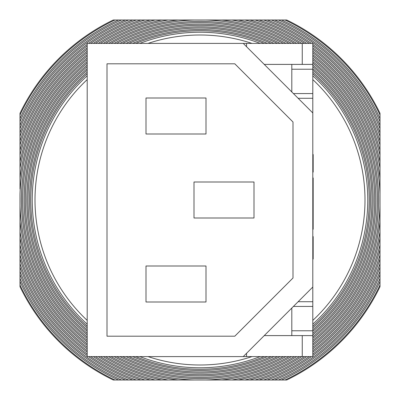 <?xml version="1.0" encoding="UTF-8"?>
<svg xmlns="http://www.w3.org/2000/svg" width="400" height="400" viewBox="0 0 400 400"><rect width="100%" height="100%" fill="white"/><g stroke="black" fill="none" stroke-linecap="round" stroke-linejoin="round"><path stroke-width="0.6" d="M87.2 58.035A181.32 181.32 0 0 0 20 178.14L20 189.005M217.59 20L238.315 20A184.03 184.03 0 0 1 296.665 43.4M111.065 43.4A180.09 180.09 0 0 1 194.29 20L178.14 20A181.32 181.32 0 0 0 108.6 43.4M380 189.005L380 182.41L380 189.005M20 163.985L20 150.275A186.745 186.745 0 0 1 87.2 51.175M105.7 43.4A182.8 182.8 0 0 1 168.125 20L161.685 20A184.03 184.03 0 0 0 103.335 43.4M312.8 56.15A182.8 182.8 0 0 1 380 168.125L380 161.685A184.03 184.03 0 0 0 312.8 54.59M20 142.41L20 132.72A192.165 192.165 0 0 1 87.2 44.43M257.59 20L267.28 20A192.165 192.165 0 0 1 311.37 43.4M95.58 43.4A188.22 188.22 0 0 1 144.98 20L140.905 20A189.455 189.455 0 0 0 93.375 43.4M312.8 49.325A188.22 188.22 0 0 1 380 144.98L380 140.905A189.455 189.455 0 0 0 312.8 47.79M380 257.59L380 267.28A192.165 192.165 0 0 1 312.8 355.57M142.41 380L132.72 380A192.165 192.165 0 0 1 88.63 356.6M306.625 356.6A189.455 189.455 0 0 1 259.095 380L255.02 380A188.22 188.22 0 0 0 304.42 356.6M87.2 350.675A188.22 188.22 0 0 1 20 255.02L20 259.095A189.455 189.455 0 0 0 87.2 352.21M380 236.015L380 249.725A186.745 186.745 0 0 1 312.8 348.825M163.985 380L150.275 380A186.745 186.745 0 0 1 98.27 356.6M296.665 356.6A184.03 184.03 0 0 1 238.315 380L231.875 380A182.8 182.8 0 0 0 294.3 356.6M87.2 343.85A182.8 182.8 0 0 1 20 231.875L20 238.315A184.03 184.03 0 0 0 87.2 345.41M380 217.59L380 238.315A184.03 184.03 0 0 1 312.8 345.41M182.41 380L161.685 380A184.03 184.03 0 0 1 103.335 356.6M291.4 356.6A181.32 181.32 0 0 1 221.86 380L205.71 380A180.09 180.09 0 0 0 288.935 356.6M20 210.995L20 217.59L20 210.995M87.2 324.19A167.77 167.77 0 0 1 87.2 75.81M139.8 43.4A167.77 167.77 0 0 1 260.2 43.4M312.8 75.81A167.77 167.77 0 0 1 312.8 324.19M87.2 320.42A165 165 0 0 1 87.2 79.58M148.025 43.4A165 165 0 0 1 251.975 43.4M312.8 79.58A165 165 0 0 1 312.8 320.42M87.2 326.18A169.25 169.25 0 0 1 87.2 73.82M135.795 43.4A169.25 169.25 0 0 1 264.205 43.4M312.8 73.82A169.25 169.25 0 0 1 312.8 326.18M87.2 327.83A170.48 170.48 0 0 1 87.2 72.17M132.615 43.4A170.48 170.48 0 0 1 267.385 43.4M312.8 72.17A170.48 170.48 0 0 1 312.8 327.83M87.2 329.795A171.96 171.96 0 0 1 87.2 70.205M128.96 43.4A171.96 171.96 0 0 1 271.04 43.4M312.8 70.205A171.96 171.96 0 0 1 312.8 329.795M87.2 331.42A173.19 173.19 0 0 1 87.2 68.58M126.025 43.4A173.19 173.19 0 0 1 273.975 43.4M312.8 68.58A173.19 173.19 0 0 1 312.8 331.42M87.2 333.365A174.67 174.67 0 0 1 87.2 66.635M122.63 43.4A174.67 174.67 0 0 1 277.37 43.4M312.8 66.635A174.67 174.67 0 0 1 312.8 333.365M87.2 334.975A175.9 175.9 0 0 1 87.2 65.025M119.885 43.4A175.9 175.9 0 0 1 280.115 43.4M312.8 65.025A175.9 175.9 0 0 1 312.8 334.975M87.2 336.895A177.38 177.38 0 0 1 87.2 63.105M116.69 43.4A177.38 177.38 0 0 1 283.31 43.4M312.8 63.105A177.38 177.38 0 0 1 312.8 336.895M87.2 338.485A178.61 178.61 0 0 1 87.2 61.515M114.1 43.4A178.61 178.61 0 0 1 285.9 43.4M312.8 61.515A178.61 178.61 0 0 1 312.8 338.485M380 113.28L380 115A199.06 199.06 0 0 0 285 20L286.72 20A199.8 199.8 0 0 1 380 113.28M380 285L380 286.72A199.8 199.8 0 0 1 286.72 380L285 380A199.06 199.06 0 0 0 380 285L380 280.345M113.28 20L115 20A199.06 199.06 0 0 0 20 115L20 113.28A199.8 199.8 0 0 1 113.28 20M20 286.72L20 285A199.06 199.06 0 0 0 115 380L113.28 380A199.8 199.8 0 0 1 20 286.72M281.48 20A197.585 197.585 0 0 1 380 118.52L380 121.555A196.35 196.35 0 0 0 278.445 20L281.48 20M380 281.48A197.585 197.585 0 0 1 281.48 380L278.445 380A196.35 196.35 0 0 0 380 278.445L380 281.48M20 118.52A197.585 197.585 0 0 1 118.52 20L121.555 20A196.35 196.35 0 0 0 20 121.555L20 118.52M118.52 380A197.585 197.585 0 0 1 20 281.48L20 278.445A196.35 196.35 0 0 0 121.555 380L118.52 380M280.345 380L285 380M380 119.655L380 115M285 20L280.345 20M119.655 20L115 20M20 115L20 119.655M20 280.345L20 285M115 380L119.655 380M274.67 20A194.875 194.875 0 0 1 380 125.33L380 128.61A193.64 193.64 0 0 0 271.39 20L274.67 20M380 274.67A194.875 194.875 0 0 1 274.67 380L271.39 380A193.64 193.64 0 0 0 380 271.39L380 274.67M20 125.33A194.875 194.875 0 0 1 125.33 20L128.61 20A193.64 193.64 0 0 0 20 128.61L20 125.33M125.33 380A194.875 194.875 0 0 1 20 274.67L20 271.39A193.64 193.64 0 0 0 128.61 380L125.33 380M380 278.445L380 273.445M273.445 380L278.445 380M380 126.555L380 121.555M278.445 20L273.445 20M126.555 20L121.555 20M20 121.555L20 126.555M20 273.445L20 278.445M121.555 380L126.555 380M312.8 44.43A192.165 192.165 0 0 1 380 132.72L380 136.325A190.93 190.93 0 0 0 312.8 45.95M311.37 356.6A192.165 192.165 0 0 1 267.28 380L263.675 380A190.93 190.93 0 0 0 309.23 356.6M88.63 43.4A192.165 192.165 0 0 1 132.72 20L136.325 20A190.93 190.93 0 0 0 90.77 43.4M87.2 355.57A192.165 192.165 0 0 1 20 267.28L20 263.675A190.93 190.93 0 0 0 87.2 354.05M380 271.39L380 265.94M265.94 380L271.39 380M380 134.06L380 128.61M271.39 20L265.94 20M134.06 20L128.61 20M20 128.61L20 134.06M20 265.94L20 271.39M128.61 380L134.06 380M263.675 20A190.93 190.93 0 0 1 309.23 43.4M380 263.675A190.93 190.93 0 0 1 312.8 354.05M20 136.325A190.93 190.93 0 0 1 87.2 45.95M136.325 380A190.93 190.93 0 0 1 90.77 356.6M304.42 43.4A188.22 188.22 0 0 0 255.02 20L259.095 20A189.455 189.455 0 0 1 306.625 43.4M312.8 350.675A188.22 188.22 0 0 0 380 255.02L380 259.095A189.455 189.455 0 0 1 312.8 352.21M87.2 49.325A188.22 188.22 0 0 0 20 144.98L20 140.905A189.455 189.455 0 0 1 87.2 47.79M95.58 356.6A188.22 188.22 0 0 0 144.98 380L140.905 380A189.455 189.455 0 0 1 93.375 356.6M257.59 380L263.675 380M380 142.41L380 136.325M142.41 20L136.325 20M20 257.59L20 263.675M299.45 43.4A185.51 185.51 0 0 0 244.88 20L249.725 20A186.745 186.745 0 0 1 301.73 43.4M312.8 51.175A186.745 186.745 0 0 1 380 150.275L380 155.12A185.51 185.51 0 0 0 312.8 52.725M301.73 356.6A186.745 186.745 0 0 1 249.725 380L244.88 380A185.51 185.51 0 0 0 299.45 356.6M98.27 43.4A186.745 186.745 0 0 1 150.275 20L155.12 20A185.51 185.51 0 0 0 100.55 43.4M87.2 348.825A186.745 186.745 0 0 1 20 249.725L20 244.88A185.51 185.51 0 0 0 87.2 347.275M380 255.02L380 247.95M247.95 380L255.02 380M380 152.05L380 144.98M255.02 20L247.95 20M152.05 20L144.98 20M20 144.98L20 152.05M20 247.95L20 255.02M144.98 380L152.05 380M380 244.88A185.51 185.51 0 0 1 312.8 347.275M20 155.12A185.51 185.51 0 0 1 87.2 52.725M155.12 380A185.51 185.51 0 0 1 100.55 356.6M87.2 56.15A182.8 182.8 0 0 0 20 168.125L20 161.685A184.03 184.03 0 0 1 87.2 54.59M236.015 380L244.88 380M380 163.985L380 155.12M244.88 20L236.015 20M163.985 20L155.12 20M20 236.015L20 244.88M231.875 20A182.8 182.8 0 0 1 294.3 43.4M380 231.875A182.8 182.8 0 0 1 312.8 343.85M168.125 380A182.8 182.8 0 0 1 105.7 356.6M288.935 43.4A180.09 180.09 0 0 0 205.71 20L221.86 20A181.32 181.32 0 0 1 291.4 43.4M312.8 58.035A181.32 181.32 0 0 1 380 178.14L380 194.29A180.09 180.09 0 0 0 312.8 59.61M312.8 340.39A180.09 180.09 0 0 0 380 205.71L380 221.86A181.32 181.32 0 0 1 312.8 341.965M111.065 356.6A180.09 180.09 0 0 0 194.29 380L178.14 380A181.32 181.32 0 0 1 108.6 356.6M87.2 341.965A181.32 181.32 0 0 1 20 221.86L20 205.71A180.09 180.09 0 0 0 87.2 340.39M217.59 380L231.875 380M380 182.41L380 168.125M182.41 20L168.125 20M20 168.125L20 182.41M20 217.59L20 231.875M20 205.71L20 194.29A180.09 180.09 0 0 1 87.2 59.61M380 205.71L380 194.29M205.71 20L194.29 20M194.29 380L205.71 380M285.9 356.6A178.61 178.61 0 0 1 114.1 356.6M283.31 356.6A177.38 177.38 0 0 1 116.69 356.6M280.115 356.6A175.9 175.9 0 0 1 119.885 356.6M277.37 356.6A174.67 174.67 0 0 1 122.63 356.6M273.975 356.6A173.19 173.19 0 0 1 126.025 356.6M271.04 356.6A171.96 171.96 0 0 1 128.96 356.6M267.385 356.6A170.48 170.48 0 0 1 132.615 356.6M264.205 356.6A169.25 169.25 0 0 1 135.795 356.6M260.2 356.6A167.77 167.77 0 0 1 139.8 356.6M251.975 356.6A165 165 0 0 1 148.025 356.6M312.8 356.6L87.2 356.6L87.2 43.4L243.25 43.4L312.8 112.95L312.8 356.6L312.8 335.6L264.25 335.6M291.8 64.4L291.8 69.225L312.8 69.225L312.8 43.4L243.25 43.4M312.8 69.225L312.8 112.95M107 63.8L107 336.2L234.8 336.2L293 278L293 122L234.8 63.8L107 63.8M146 266L146 302L206 302L206 266L146 266M146 98L146 134L206 134L206 98L146 98M194 182L194 218L254 218L254 182L194 182M312.8 287.05L243.25 356.6M312.8 64.4L264.25 64.4M291.8 308.05L291.8 335.6M291.8 69.225L291.8 91.95M312.8 259.045L313.175 259.045L313.175 236.575L312.8 236.575M312.8 216.925L313.175 216.925L313.175 229.25L312.8 229.25M313.175 216.925L313.175 204.335L312.8 204.335M313.175 211.175L312.8 211.175M313.175 222.41L312.8 222.41M312.8 177.96L313.175 177.96L313.175 195.545L312.8 195.545M313.175 188.705L312.8 188.705M312.8 154.515L313.175 154.515L313.175 172.1L312.8 172.1M313.175 165.26L312.8 165.26M313.175 195.545L313.175 204.335M246.545 353.305L246.545 356.6M302.255 335.6L302.255 356.6M302.255 64.4L302.255 43.4M246.545 46.695L246.545 43.4M291.8 330.775L312.8 330.775M293.415 306.435L312.8 306.435M298.135 301.715L312.8 301.715M298.135 98.285L312.8 98.285M293.415 93.565L312.8 93.565M313.175 251.415L312.8 251.415"/></g></svg>
